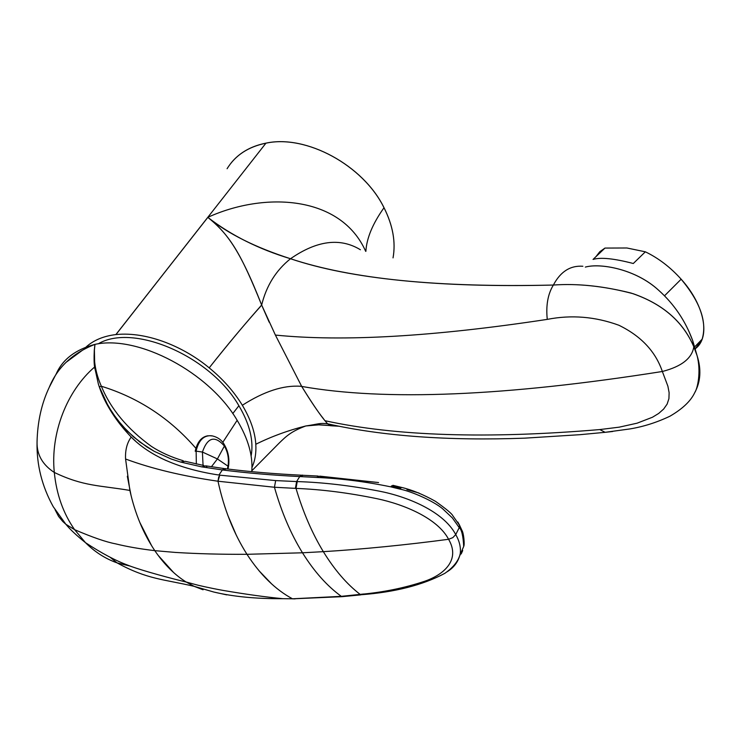 <?xml version="1.0" encoding="UTF-8"?>
<svg xmlns="http://www.w3.org/2000/svg" width="741" height="741" viewBox="0 0 741 741"><rect width="100%" height="100%" fill="white"/><g stroke="black" fill="none" stroke-linecap="round" stroke-linejoin="round"><path stroke-width="1.11" d="M590.271 266.149C606.749 264.213 637.769 270.965 658.527 290.157C635.408 268.946 600.423 262.935 585.334 267.084M332.209 424.815L331.384 425.797L338.906 426.214L331.384 425.797L327.568 423.796L324.956 420.712C395.472 436.125 487.087 439.08 599.793 429.567L619.235 427.159L637.121 423.176L652.488 417.229L658.703 413.432L663.667 409.041L667.122 404.114L668.928 398.658L669.123 392.693L667.891 386.191L662.352 371.491L667.891 386.191L669.123 392.702L668.928 398.658L667.113 404.114L663.667 409.041L658.703 413.432L652.488 417.229L637.121 423.176L619.235 427.159L599.793 429.567C487.087 439.08 395.472 436.125 324.956 420.712C319.677 414.358 311.924 402.928 301.698 386.431L301.698 386.431C385.246 401.242 505.464 396.259 662.352 371.491C505.464 396.259 385.246 401.242 301.698 386.431L275.393 335.071C342.833 341.888 433.457 336.664 547.266 319.38C571.376 314.656 595.236 316.611 618.865 325.243C641.039 336.053 655.535 351.466 662.352 371.491C681.572 366.536 692.066 358.301 693.817 346.769C692.066 358.301 681.572 366.536 662.352 371.491C655.535 351.466 641.039 336.053 618.865 325.243C595.236 316.611 571.376 314.656 547.266 319.38C545.83 305.468 547.868 294.02 553.379 285.044C576.887 283.331 602.757 285.989 630.989 293.038C661.926 303.31 682.869 321.224 693.817 346.769L692.752 340.758L689.399 332.514L692.752 340.758L693.817 346.769C683.285 321.89 663.056 304.208 633.147 293.714C604.795 286.174 578.212 283.284 553.379 285.044C560.492 271.614 570.32 265.352 582.871 266.26M599.793 429.567L605.147 432.318L612.687 431.494L605.147 432.318L599.793 429.567M693.817 346.769L697.077 355.615C701.44 369.175 700.69 381.467 694.808 392.489C700.69 381.578 701.44 369.296 697.077 355.615L693.817 346.769M553.379 285.044C547.868 294.02 545.83 305.468 547.266 319.38C433.457 336.664 342.833 341.888 275.393 335.071L261.656 305.033C266.389 285.739 276.013 270.308 290.518 258.739C350.363 278.949 437.987 287.721 553.379 285.044C439.256 287.86 351.632 279.088 290.518 258.739C316.889 240.445 340.184 237.453 360.404 249.745M360.246 249.652C340.063 237.463 316.824 240.492 290.518 258.739C276.013 270.308 266.389 285.739 261.656 305.033C241.186 254.219 230.395 235.527 207.832 217.372C227.802 233.647 255.367 247.429 290.518 258.739C258.748 249.143 231.183 235.351 207.832 217.372L115.883 334.58L207.832 217.372C225.838 231.942 239.037 247.392 261.656 305.033L261.647 305.051M260.693 306.246C244.206 324.715 227.033 345.25 209.194 367.86C185.083 347.686 148.154 331.264 115.967 334.571L207.786 217.345C265.065 191.308 340.86 195.541 365.674 251.319C340.86 195.541 265.065 191.308 207.786 217.345L265.926 143.18C306.329 134.371 363.312 165.363 384.005 207.739C372.667 223.68 366.619 238.222 365.869 251.375C366.619 238.222 372.667 223.68 384.005 207.739C392.86 225.403 395.87 242.112 393.036 257.877C395.87 242.112 392.86 225.403 384.005 207.739L384.023 207.721C392.887 225.403 395.889 242.122 393.045 257.877C395.889 242.122 392.887 225.403 384.023 207.721L384.005 207.739C363.312 165.363 306.329 134.371 265.926 143.18L265.945 143.152C306.144 134.343 363.349 165.271 384.023 207.721C363.349 165.271 306.153 134.343 265.945 143.152C251.199 146.088 239.649 152.609 231.303 162.733M275.393 335.071L301.698 386.431L300.485 386.265C283.312 385.107 263.935 391.433 242.344 405.262C233.887 391.48 222.837 379.012 209.194 367.86C227.709 344.509 245.197 323.567 261.656 305.033L269.187 322.215M234.175 159.51C242.307 151.164 252.903 145.718 265.945 143.152L115.883 334.58C103.471 336.081 93.514 340.249 86.002 347.084C93.514 340.249 103.471 336.081 115.883 334.58L115.967 334.571C148.163 331.264 185.083 347.677 209.194 367.86C222.837 379.012 233.887 391.48 242.344 405.262C250.541 419.026 255.034 432.031 255.812 444.257C256.321 452.955 255.043 460.68 251.968 467.441C255.043 460.68 256.321 452.946 255.812 444.257C271.577 436.468 288.24 430.373 305.801 425.964L319.547 424.788L329.893 425.566L317.833 424.797L305.811 425.964C288.36 430.326 271.697 436.421 255.812 444.257C255.034 432.031 250.541 419.026 242.344 405.262C263.935 391.433 283.312 385.107 300.485 386.265L301.698 386.431C310.794 401.27 318.065 412.052 323.502 418.758M324.206 419.702L324.956 420.712M658.527 290.157C674.069 304.032 685.471 320.899 692.752 340.758L697.077 355.615C701.338 371.825 697.494 388.766 694.725 392.656C690.807 401.011 682.554 408.865 669.957 416.201C656.776 422.472 643.355 426.733 629.693 428.965L605.147 432.318L579.823 434.698L524.647 438.163C448.296 440.951 382.606 436.162 327.578 423.796L330.477 425.788M265.926 143.18C248.254 146.792 235.305 155.304 227.089 168.726C235.305 155.304 248.254 146.792 265.926 143.18M238.898 405.744C210.694 356.254 133.287 322.863 98.183 343.852C133.287 322.863 210.694 356.254 238.898 405.744L232.767 413.58L238.898 405.744C249.773 424.139 253.848 440.895 251.134 456.021C253.848 440.895 249.773 424.139 238.898 405.744M195.902 448.324C169.948 418.35 138.437 397.658 101.36 386.246C95.117 372.149 92.986 358.181 94.968 344.361C138.372 334.839 209.305 372.427 237.157 420.304L222.763 442.368L237.157 420.304C209.305 372.427 138.372 334.839 94.968 344.361C92.986 358.181 95.117 372.149 101.36 386.246C138.437 397.658 169.948 418.35 195.902 448.324M151.349 446.351C127.387 429.002 110.724 408.967 101.36 386.246L99.248 386.728L98.405 384.218L99.248 386.728L101.36 386.246C110.724 408.967 127.387 429.002 151.359 446.36C160.491 452.325 171.125 457.123 183.259 460.754M196.133 451.139L196.346 464.051M94.783 368.536L94.394 350.113L94.968 344.361L94.292 350.16C93.922 358.162 94.024 363.785 94.616 367.017L98.414 384.218M251.745 471.647C253.098 455.928 248.235 438.811 237.157 420.304C248.235 438.811 253.098 455.928 251.745 471.647M206.822 466.756L205.803 465.848L201.691 466.858L180.554 462.041L185.13 461.291L180.545 462.041L171.088 458.957L154.258 451.343L139.762 441.988L127.332 431.142L116.865 419.137L108.371 406.383L99.257 386.746C105.463 404.586 116.115 421.36 131.203 437.06L130.101 438.663M54.306 472.452C50.286 433.077 66.977 390.739 94.616 367.017C66.977 390.739 50.286 433.077 54.306 472.452C42.552 464.783 36.8 454.687 37.05 442.173L37.087 440.237L37.05 442.173C36.8 454.687 42.552 464.783 54.306 472.452C83.64 486.513 99.692 485.309 129.879 490.431C99.692 485.309 83.64 486.513 54.306 472.452C56.511 494.386 63.281 513.457 74.619 529.676C63.281 513.457 56.511 494.386 54.306 472.452M127.322 476.259L131.12 495.766M125.498 457.382L125.525 458.012M55.779 374.659L49.314 387.182C57.483 367.351 72.701 353.087 94.968 344.361M56.455 373.408C62.865 359.181 75.693 349.502 94.959 344.361C75.36 349.613 62.401 359.542 56.112 374.149M166.16 460.541C151.822 454.038 140.169 446.212 131.203 437.06C115.457 420.332 104.805 403.558 99.257 386.746L104.852 399.862L112.373 412.82L121.857 425.26L133.297 436.736L146.746 446.869L154.258 451.343L171.088 458.957L180.545 462.041M180.554 462.041L201.691 466.858L222.374 469.942L218.919 475.037L218.113 474.916M129.879 490.422L125.572 459.012C125.127 450.232 126.998 442.914 131.203 437.06L135.788 441.349M159.676 457.475C176.386 465.746 196.133 471.609 218.928 475.037L219.771 475.176L218.919 475.037L222.374 469.942L201.691 466.858L205.803 465.848L224.245 468.581M218.752 476.722L217.993 481.224L219.771 475.166L275.671 480.594L219.771 475.166M246.179 553.036L246.985 554.305C221.476 554.435 197.551 553.805 175.2 552.415L154.804 550.656C143.254 533.418 134.945 513.337 129.879 490.431M227.848 515.403L236.37 535.354M125.572 459.012C151.748 468.701 182.555 476.102 217.993 481.224L274.439 487.254L217.993 481.224C224.069 509.141 233.739 533.501 246.985 554.305L247.79 555.565M190.715 584.63L194.114 586.326C163.539 579.166 147.542 579.555 117.069 562.873L110.335 557.427L117.069 562.873L130.397 566.143L117.069 562.873C147.542 579.555 163.539 579.166 194.114 586.326L186.139 582C174.672 574.868 164.224 564.42 154.804 550.656C140.03 548.924 126.924 546.645 115.485 543.82C105.991 542.014 92.366 537.299 74.619 529.676L65.856 524.258L62.753 521.469L58.567 516.403L55.084 509.734L58.567 516.403L62.753 521.469L65.856 524.258L74.619 529.676C92.366 537.299 105.991 542.014 115.485 543.82C126.924 546.645 140.03 548.924 154.804 550.656L175.2 552.415C197.551 553.805 221.476 554.435 246.985 554.305L302.485 552.795L246.985 554.305C260.332 574.84 275.485 589.669 292.463 598.793L282.895 598.682C256.358 598.885 233.332 596.681 213.825 592.04L194.114 586.326L203.062 589.78M139.753 522.303L151.701 545.858M94.959 344.361L94.394 344.574M82.751 350.03L65.921 362.432M225.32 468.534L222.198 469.924L225.32 468.534M301.355 475.203C274.735 473.888 249.736 471.776 226.357 468.849L222.374 469.942C246.447 473.008 272.234 475.213 299.725 476.565L296.613 481.557L275.671 480.594L274.439 487.254C281.469 512.012 290.815 533.853 302.485 552.795C290.815 533.853 281.469 512.012 274.439 487.254L275.671 480.594L296.613 481.557L299.725 476.565C272.234 475.213 246.447 473.008 222.374 469.942L226.181 468.831M258.961 570.69L271.734 584.019M117.069 562.873C105.361 558.723 94.829 551.989 85.484 542.662L74.619 529.676L85.484 542.662C94.829 551.989 105.361 558.723 117.069 562.873M158.037 555.231L173.635 572.552M186.158 582L186.287 582.083C159.695 575.609 135.464 568.366 127.869 565.198C115.55 560.65 101.424 553.138 85.484 542.662C76.555 535.493 70.006 529.361 65.856 524.258L53.269 506.733C41.968 486.318 36.559 464.802 37.05 442.173C37.495 421.712 41.589 403.382 49.323 387.173M295.242 598.802L292.565 598.839L295.094 598.876M213.825 592.04L226.746 594.875M302.291 475.064L299.725 476.565L316.602 477.445C340.323 478.427 365.035 481.557 390.739 486.846L399.732 489.051C412.32 491.579 433.531 501.166 442.609 508.743L452.38 517.94L459.235 527.629L455.743 534.576C443.155 510.855 406.263 496.294 378.883 491.07C350.16 485.54 322.937 482.372 297.215 481.585L296.613 481.557L295.409 488.365L274.439 487.254L296.02 488.402C303.069 512.226 312.174 533.307 323.335 551.656L302.485 552.795C314.203 571.58 327.151 586.094 341.314 596.338L292.463 598.793L342.018 596.672L359.607 594.439L341.314 596.338C327.151 586.094 314.203 571.58 302.485 552.795L323.335 551.656C312.174 533.307 303.069 512.226 296.02 488.402L297.215 481.585C322.937 482.372 350.16 485.54 378.883 491.07C406.263 496.294 443.155 510.855 455.743 534.576L459.235 527.629L452.38 517.94L442.609 508.743C433.531 501.175 412.32 491.579 399.732 489.051L390.739 486.846C365.035 481.557 340.323 478.427 316.602 477.445L299.725 476.565L302.291 475.064M318.185 476.055L303.208 475.296L299.836 476.574L303.097 475.287M284.136 598.7L292.463 598.793M320.51 476.685L319.806 476.148L316.602 477.445L319.806 476.148L378.577 482.548L320.51 476.685M392.952 485.327L390.739 486.846L392.952 485.327L401.502 487.402M401.557 487.411L399.732 489.051L401.576 487.421C411.866 489.82 423.167 494.451 435.486 501.333C446.202 508.956 451.982 513.772 452.844 515.773L459.513 525.249L459.235 527.629C461.652 529.556 463.144 535.826 463.699 546.432L459.281 556.824M447.008 571.848C454.224 567.43 458.651 561.252 460.291 553.332C460.921 547.247 459.411 540.995 455.743 534.576L452.816 537.642L448.583 539.291C437.755 518.496 404.391 504.426 376.974 498.693C348.715 492.848 321.724 489.421 296.02 488.402L295.409 488.365L296.613 481.557L297.215 481.585L296.02 488.402C321.724 489.421 348.715 492.848 376.974 498.693C404.391 504.426 437.755 518.496 448.583 539.291C407.142 544.82 361.497 549.387 323.335 551.656C334.524 569.866 346.797 584.112 360.135 594.384L363.831 593.976L360.135 594.384C382.921 592.374 404.401 588.011 424.565 581.296C443.998 574.683 460.698 559.909 448.583 539.291L452.816 537.642L455.743 534.576C459.411 541.004 460.93 547.256 460.291 553.332C458.651 561.252 454.224 567.421 447.018 571.839M400.251 488.226L397.296 487.467L399.76 488.986L397.232 487.439L391.396 485.92M360.645 594.884L342.018 596.672L292.565 598.839M459.235 527.629L459.513 525.249L462.18 531.056M461.171 553.972L462.717 550.563M457.845 522.025L459.513 525.249L457.845 522.025M360.135 594.384C346.797 584.112 334.524 569.866 323.335 551.656C361.497 549.387 407.142 544.82 448.583 539.291C460.698 559.909 443.998 574.683 424.565 581.296C404.401 588.011 382.921 592.374 360.135 594.384M462.143 530.973L459.513 525.249M626.895 247.985L604.971 248.068L593.05 259.424C600.655 257.136 614.067 258.489 633.296 263.509L645.346 251.81L626.895 247.985L645.346 251.81C658.462 258.118 670.392 267.251 681.155 279.2C700.245 302.106 707.238 322.103 702.135 339.183L695.354 348.696C710.675 337.442 704.793 305.273 681.155 279.2C670.392 267.251 658.462 258.118 645.346 251.81L633.296 263.509C614.067 258.489 600.655 257.136 593.05 259.424L604.971 248.068L626.895 247.985M664.538 295.779L681.155 279.2L664.538 295.779M595.931 256.682L599.775 251.736L604.971 248.068M228.423 467.089L228.006 466.172C229.099 458.836 227.885 452.14 224.375 446.082C227.885 452.14 229.099 458.836 228.006 466.172L228.423 467.089M227.357 468.97L228.006 466.172L217.409 458.957L228.006 466.172L227.357 468.97M217.409 458.938L224.393 446.026L217.409 458.938L202.423 452.047C207.545 437.218 214.871 435.208 224.393 446.026C214.871 435.208 207.545 437.218 202.423 452.047L196.069 451.149C198.699 440.089 203.97 434.976 211.87 435.81C203.97 434.976 198.699 440.089 196.069 451.149L202.423 452.047L217.409 458.938L211.407 466.756L217.409 458.938M211.028 435.921L211.87 435.81C217.474 437.005 221.605 439.885 224.264 444.47L224.393 446.026M203.053 465.376L202.423 452.047L203.053 465.376M196.069 451.149L195.207 451.25C197.273 441.905 201.552 436.745 208.064 435.754C201.552 436.745 197.273 441.905 195.207 451.25L196.069 451.149M327.578 423.806C319.26 422.796 319.436 423.963 305.811 425.964C290.972 431.457 286.193 436.273 278.94 443.322L251.81 470.785M227.82 167.549L227.089 168.726M203.905 465.524L185.13 461.291M186.139 582L195.152 584.464C196.541 584.927 209.129 587.919 223.449 590.475C246.577 594.412 266.399 597.153 282.895 598.682M360.367 594.81L360.895 594.754C394.86 592.216 422.852 585.075 444.859 573.33C451.389 568.819 455.956 563.892 458.568 558.538L463.709 546.432M461.884 530.287C463.746 532.974 464.839 544.848 463.699 546.432M418.998 493.043L406.976 489.662M459.077 524.193L461.875 530.25M694.789 346.779L702.135 339.183M224.523 444.989C228.358 451.751 229.664 459.059 228.45 466.923L227.996 469.053"/></g></svg>
